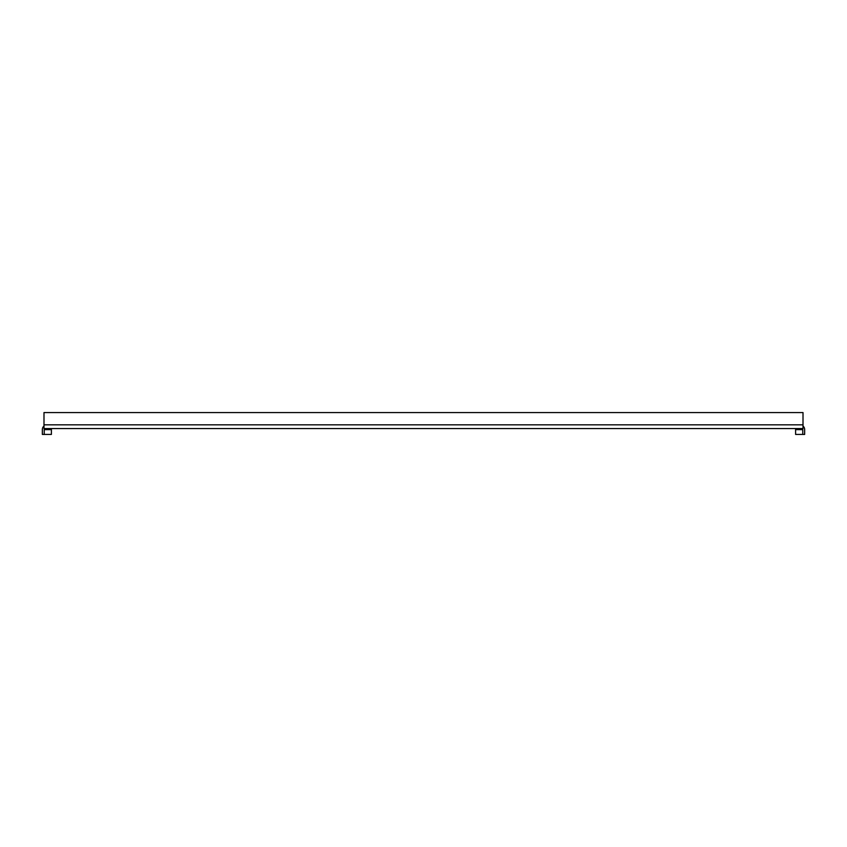 <?xml version="1.0" encoding="UTF-8"?>
<svg xmlns="http://www.w3.org/2000/svg" width="847" height="847" viewBox="0 0 847 847"><rect width="100%" height="100%" fill="white"/><g stroke="black" fill="none" stroke-linecap="round" stroke-linejoin="round"><path stroke-width="1.27" d="M221.385 428.561L225.853 428.561L221.385 428.561M621.147 428.561L625.615 428.561L621.147 428.561M354.639 428.561L359.107 428.561L354.639 428.561M487.893 428.561L492.361 428.561L487.893 428.561M661.115 428.561L665.594 428.561L661.115 428.561M181.406 428.561L185.885 428.561L181.406 428.561M581.169 428.561L585.648 428.561L581.169 428.561M261.352 428.561L265.831 428.561L261.352 428.561M501.212 428.561L505.691 428.561L501.212 428.561M341.309 428.561L345.788 428.561L341.309 428.561M554.52 428.561L558.988 428.561L554.52 428.561M288.012 428.561L292.48 428.561L288.012 428.561M421.266 428.561L425.734 428.561L421.266 428.561M45.738 428.561L44.986 428.561A1.069 0.752 -90 0 0 44.235 429.63L44.235 434.426L51.392 434.426L51.392 429.63A1.069 0.752 90 0 1 52.154 428.561M44.235 434.426L42.35 434.426L42.35 429.63A3.727 2.636 -90 0 1 43.991 426.179M794.846 428.561A1.069 0.752 -90 0 1 795.608 429.63L795.608 434.426L804.65 434.426L804.65 429.63A3.727 2.636 90 0 0 803.009 426.179M802.765 434.426L802.765 429.63A1.069 0.752 90 0 0 802.014 428.561L801.262 428.561M803.009 412.574L43.991 412.574L43.991 428.561L803.009 428.561L803.009 412.574M51.392 429.63L44.235 429.63M802.765 429.63L795.608 429.63M43.991 424.834L803.009 424.834"/></g></svg>
